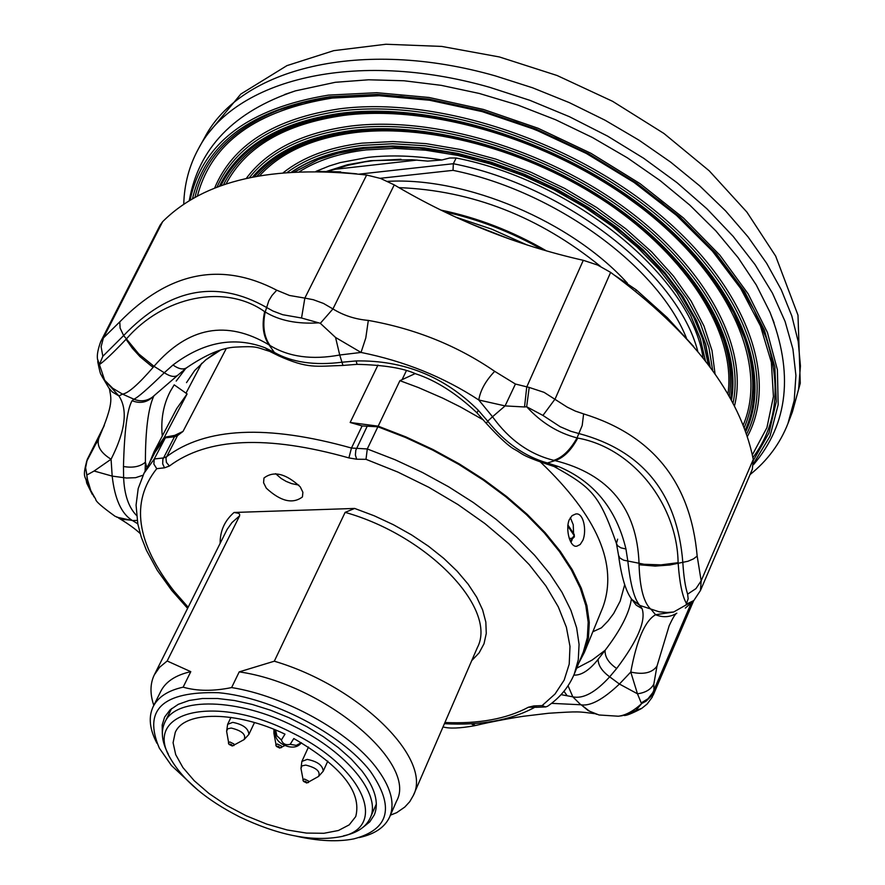 <?xml version="1.0" encoding="UTF-8"?>
<svg xmlns="http://www.w3.org/2000/svg" width="885" height="885" viewBox="0 0 885 885"><rect width="100%" height="100%" fill="white"/><g stroke="black" fill="none" stroke-linecap="round" stroke-linejoin="round"><path stroke-width="1.33" d="M615.152 275.611L636.315 289.893L635.795 291.265M340.393 172.343L356.589 173.814M100.813 341.433L103.39 337.97L101.1 346.765L102.837 356.257L99.43 364.554L97.461 358.845C96.885 354.863 98.003 349.055 100.802 341.422L159.997 225.365L162.63 221.692C204.247 180.164 272.248 164.61 366.644 175.031L380.638 178.482L394.256 184.888C454.049 220.243 517.05 245.377 583.292 260.312L597.552 265.013L610.628 272.381C692.689 332.561 740.236 394.909 753.279 459.415L752.327 469.271L700.466 590.483L701.163 580.825L753.279 459.415M636.315 289.893L667.257 317.649L693.707 346.555M676.815 613.194C670.122 617.265 663.031 617.774 655.575 614.721L673.629 612.022L693.818 600.55L700.466 590.483M641.238 702.944L637.477 693.796C645.431 692.723 650.884 689.492 653.827 684.116L653.971 691.307L651.648 695.676L646.271 701.042L641.725 703.531L641.238 702.944L648.052 698.707L652.853 692.568L691.141 603.271M598.857 714.914L589.41 711.142L581.246 704.847C590.561 706.241 603.282 699.305 619.423 684.039L637.477 693.796L630.762 672.047C643.395 674.879 652.145 672.899 656.991 666.117L653.827 684.116M98.976 437.876L98.843 438.152C96.454 445.653 100.525 452.689 111.067 459.238L94.098 471.019L86.885 475.024L85.613 467.734L86.531 461.66L98.711 438.451M109.43 388.78C111.034 398.781 114.187 402.531 98.843 438.152L96.233 443.551M126.577 338.756C162.818 296.674 224.536 283.078 264.659 311.653L265.201 311.985C279.306 320.591 297.161 324.209 318.755 322.848L301.542 318.014L282.735 314.717L272.967 311.033L266.385 307.372C216.493 278.974 168.913 288.366 123.635 335.548L138.768 353.956L154.001 366.313L153.216 367.242L151.014 365.77L140.129 356.799L132.33 348.236L126.068 339.265C113.003 352.993 104.12 361.412 99.43 364.554L104.651 380.218L101.266 374.952C100.647 374.919 99.463 370.461 97.715 361.6M153.216 367.242C138.348 384.411 128.115 393.371 122.506 394.113L112.738 388.272L104.651 380.218L118.922 395.938L112.152 391.834L108.955 388.106L101.852 376.225M99.728 366.29L97.494 359.321M524.528 406.967L505.092 405.905L515.435 384.035L529.208 387.442L526.652 406.746L524.528 406.967L526.73 387.01L583.292 260.312M529.208 387.442L544.076 392.343L567.152 407.1L575.394 411.116L583.624 413.903L582.197 425.475L577.042 437.898L577.75 438.075C633.184 447.965 677.235 504.649 678.109 562.694L678.175 563.457C679.558 582.861 682.313 596.213 686.45 603.493L688.154 598.835L687.634 594.145C685.3 587.032 683.696 576.5 682.833 562.572C677.39 493.697 642.831 450.708 579.155 433.617L570.88 431.294L560.172 426.714L542.936 415.43L526.652 406.746C541.133 422.576 557.926 432.953 577.042 437.898C570.206 450.078 562.462 457.556 553.8 460.333C529.595 454.359 509.174 439.845 492.525 416.758L505.092 405.905L478.774 399.987C480.334 390.362 485.644 380.815 494.693 371.335L515.435 384.035M335.559 337.462L320.326 323.313L332.937 308.931C343.446 315.436 355.239 319.264 368.315 320.414L365.793 337.97L361.036 352.44L335.559 337.462L339.718 355.007C312.062 360.129 288.82 356.954 269.98 345.482L269.007 344.851C226.637 319.651 188.306 326.808 154.001 366.313L164.278 372.74C170.34 376.7 174.92 377.475 178.007 375.052L186.846 367.618C206.061 354.575 222.201 347.75 235.277 347.119C257.789 345.913 256.008 347.252 269.206 351.212M136.522 515.435C128.646 507.382 124.343 494.77 123.623 477.623L123.469 466.506C124.365 430.951 127.23 409.025 132.075 400.717L133.945 399.224C138.148 397.243 148.249 388.415 164.278 372.74L172.995 364.985C203.638 341.831 234.381 336.112 265.223 347.838L274.394 352.462C292.105 362.396 314.617 365.649 341.92 362.231L356.146 360.936C403.693 360.095 444.414 376.556 478.309 410.308L487.701 421.172L492.525 416.758L478.774 399.987C443.662 377.021 404.412 361.18 361.036 352.44L339.718 355.007L342.971 365.439L357.009 364.343M318.755 322.848L320.326 323.313L332.937 308.931L323.467 303.422L313.279 299.705L304.849 298.101L301.542 318.014M162.63 221.692L103.39 337.97L119.774 321.874C168.792 271.772 221.117 261.219 276.728 290.203L271.938 295.557L268.852 300.668L265.201 311.985C262.391 325.658 263.984 336.82 269.98 345.482M264.659 311.653C261.672 325.193 263.122 336.256 269.007 344.851L274.394 352.462L277.945 355.505C308.08 369.034 315.37 366.268 342.926 365.439M178.007 375.052L152.386 397.155C146.656 401.159 140.516 401.845 133.945 399.224L122.506 394.113L118.922 395.938C128.048 409.81 125.427 430.906 111.067 459.238L112.185 476.108C114.718 498.775 121.3 513.477 131.953 520.236L137.783 523.809M573.834 675.089C581.257 675.554 589.355 670.299 598.127 659.347C598.138 665.343 601.977 671.173 609.677 676.826L619.423 684.039L630.762 672.047C636.746 639.877 645.021 620.772 655.575 614.721L651.36 609.665C643.981 603.537 639.888 588.569 639.058 564.752L639.036 563.468C637.045 508.477 609.068 474.194 555.072 460.609L553.8 460.333M673.629 612.022L667.135 612.486L659.093 611.778L639.822 605.417L642.067 608.614C646.183 620.595 637.72 640.552 616.679 668.496L609.677 676.826C595.428 692.468 583.138 699.128 572.805 696.816L561.046 694.648M686.45 603.493L686.24 604.234L693.829 600.539M583.624 413.903C652.853 435.243 690.698 482.646 697.17 556.09L693.431 558.911L687.966 561.256L669.823 565.006L655.232 566.09L639.058 564.752M678.109 562.694L660.995 564.873L644.169 564.276L623.682 560.194L620.053 558.136L618.582 555.47C621.403 576.799 625.817 591.457 631.813 599.422L639.822 605.417C634.401 599.41 630.408 584.675 627.841 561.201L625.949 548.988L620.916 547.848L617.597 545.713L616.425 543.467L617.653 539.175M577.75 438.075C571.212 450.31 563.656 457.822 555.072 460.609L547.417 462.988L543.268 462.944C520.435 454.824 522.769 453.916 515.258 449.768C509.55 447.002 499.903 438.219 486.33 423.417L487.701 421.172C505.047 442.688 524.96 456.627 547.417 462.988L558.678 466.616L553.59 466.351L543.877 463.109M443.031 726.906C449.303 728.775 459.846 728.377 474.659 725.711L471.174 723.742M594.698 713.664C578.359 711.573 579.73 711.241 548.512 713.266L523.975 716.208C517.802 717.005 492.624 721.341 475.389 725.545L472.302 723.687M596.623 714.295L588.149 710.555L581.246 704.847M551.543 703.354L580.781 704.759L572.805 696.816L568.048 685.753M622.232 715.7L635.817 710.445L641.725 703.531C633.372 711.153 625.573 715.379 618.338 716.219L599.178 714.991M94.098 471.019L112.185 476.108L126.577 478.022L135.593 477.69L143.016 475.223M115.094 516.287C101.974 506.862 95.525 501.209 95.746 499.317L90.845 490.666L87.571 479.88L85.613 467.722L87.25 459.426C81.608 479.205 86.011 475.444 86.619 482.756L93.987 496.773M115.161 516.32L123.269 519.462L131.953 520.236M116.853 517.205L132.518 520.568L137.186 520.413M632.178 599.886L636.238 605.185L642.067 608.614M598.127 659.347L605.119 650.298C604.709 656.825 608.559 662.887 616.679 668.496M576.677 668.186L592.032 660.121L605.119 650.298C620.628 630.065 629.39 612.94 631.414 598.902M558.678 466.616C593.923 481.506 616.347 508.975 625.949 548.988M563.966 691.285L567.008 695.533M478.309 410.308L476.96 412.83L486.274 423.362M356.146 360.936L357.064 364.343C383.78 364.974 403.328 368.127 415.707 373.813C435.962 380.417 456.361 393.405 476.904 412.775M265.223 347.838L270.025 351.555L277.171 355.073M172.995 364.985C178.792 369.122 183.405 369.996 186.846 367.618M132.075 400.717C140.084 403.848 147.087 402.487 153.105 396.635M123.469 466.506C132.85 468.099 140.162 466.66 145.394 462.191L145.118 471.163M153.791 396.104C148.204 408.284 145.405 430.309 145.394 462.191L146.899 467.778M368.315 320.414C415.264 328.733 457.39 345.703 494.693 371.335M542.936 415.43L555.127 398.958L610.628 272.381M687.634 594.145L695.975 588.602L701.163 580.825L697.17 556.09M276.728 290.203L289.55 295.479L304.849 298.101L366.644 175.031M119.774 321.874L120.106 328.07L123.635 335.548L102.837 356.257M676.228 613.57C674.824 614.61 672.478 618.659 669.182 625.706L656.991 666.117M653.971 691.307L652.234 697.17L647.156 704.006L641.78 708.343L635.817 710.445M86.852 475.92L88.08 485.622M185.629 368.569L176.203 381.07M220.122 350.394L205.751 359.885L217.666 351.179M205.751 359.885L194.667 370.538L186.503 382.63M318.047 171.391L340.67 171.867M417.112 160.074L334.917 169.312L327.627 171.424M359.299 174.124L453.352 163.714L456.151 158.006L449.668 158.006L441.914 159.986C415.43 155.683 390.772 154.82 367.906 157.397L340.194 162.608L329.364 165.938L316 171.369M326.532 171.402L347.396 164.765L370.693 160.672L411.835 159.72L427.709 161.103L441.914 159.986M401.005 159.3L373.337 160.683L364.52 161.878L347.816 165.351L334.917 169.312M300.236 486.85C285.8 473.486 273.708 470.543 263.973 478.022L263.575 482.723L266.296 488.166C280.611 501.386 292.669 504.306 302.438 496.939L302.891 492.281L300.236 486.85M274.306 661.206L239.204 671.881L231.627 687.568C213.362 691.329 197.2 691.196 183.14 687.169L190.784 671.66L167.165 660.995L239.636 515.8L239.625 514.24L238.563 513.289L234.038 512.47L354.664 508.444L345.128 512.371L274.306 661.206C359.786 686.428 432.909 759.241 413.306 795.515L409.755 801.677L404.777 807.076L396.69 812.662L390.429 815.162M572.13 539.728L571.046 542.151M569.221 519.816C565.216 529.164 570.028 548.147 576.92 546.145L580.195 544.507L582.861 540.304C586.932 530.945 583.658 512.05 575.604 514.03L572.042 515.667L569.221 519.816M198.174 790.36L171.447 765.514L159.322 748.113C142.883 709.648 162.619 691.185 218.529 692.712C271.507 697.513 341.035 733.488 370.085 770.923C394.998 806.689 389.61 829.333 353.945 838.858C337.893 842.055 318.777 841.181 296.597 836.259M231.627 687.568C284.539 695.942 348.712 731.452 375.815 767.052C390.705 786.566 395.329 803.182 389.677 816.888C384.887 827.298 374.709 834.19 359.144 837.575M156.966 743.3C149.543 729.196 148.282 716.972 153.182 706.606C158.061 696.993 168.05 690.51 183.14 687.169M162.331 733.875L162.187 724.981L164.621 717.06L170.053 709.903L178.316 704.316L189.191 700.466L202.422 698.508L217.621 698.508L234.392 700.5L252.214 704.438L270.567 710.212L288.908 717.658L306.652 726.552L323.291 736.63L338.291 747.571L351.245 759.042L361.766 770.702C375.03 787.96 379.223 802.673 374.322 814.842L369.819 821.811L362.905 827.409M686.362 337.904C657.809 266.241 554.762 190.994 453.031 170.351L453.352 163.714C565.869 185.905 678.131 274.007 697.778 351.367M453.031 170.351L380.141 178.305M703.055 357.85C691.749 278.1 575.128 181.182 456.151 158.006M226.14 348.778L183.04 431.393L174.732 435.376L164.3 437.312L187.089 393.925L174.201 384.842L170.307 391.347C163.316 404.788 160.639 419.678 162.287 436.028M415.131 373.614L399.909 380.672L378.183 426.161L350.161 422.477L362.109 425.939L351.467 448.042L367.286 448.96L377.873 426.78L362.109 425.939M592.839 631.757L601.435 627.819L608.072 620.949L613.703 613.449L620.175 601.125L624.688 584.697M510.645 239.437L469.537 223.308M239.204 671.881C323.921 683.884 418.306 763.324 396.502 801.224L389.677 816.888M153.182 706.606L160.793 691.307C165.705 681.627 175.695 675.078 190.784 671.66M153.802 705.367C149.875 693.796 150.063 683.596 154.366 674.768L159.599 667.257L167.165 660.995M165.362 437.832L154.267 458.972L163.393 457.954L166.435 456.815C205.53 427.311 267.204 424.391 351.467 448.042L348.889 457.91C267.237 434.9 207.411 437.599 169.411 466.019L164.522 467.822L156.745 468.674L153.857 464.072L154.267 458.972L144.001 473.298L155.041 452.279L165.362 437.832L174.467 436.77L162.873 459.26L162.685 463.828L164.522 467.822M183.04 431.393L177.52 435.608L174.467 436.77M377.873 426.78L405.573 437.5L432.688 450.111L458.74 464.382L483.321 480.079L505.999 496.927L526.431 514.639L544.297 532.903L559.342 551.432L571.356 569.907L580.217 588.038L585.826 605.55L588.182 622.199L587.319 637.742L583.315 651.991L574.31 673.961L578.27 659.812L579.078 644.357L576.633 627.797L570.925 610.34L561.975 592.264L549.839 573.834L534.673 555.326L516.674 537.073L496.109 519.351L473.276 502.481L448.562 486.75L422.355 472.424L395.108 459.757L367.286 448.96L366.003 459.326L356.677 459.226L348.889 457.91M187.089 393.925L176.734 408.549L154.045 451.704L149.421 462.966M578.735 663.153L584.399 652.378L602.862 607.265C618.25 564.829 597.475 516.453 540.547 462.114M483.453 419.988L460.554 407.012L442.743 398.139L418.417 387.564L399.909 380.672M584.399 652.378L588.425 638.074L589.288 622.465L586.932 605.749L581.29 588.16L572.407 569.951L560.349 551.41L545.26 532.803L527.327 514.451L506.817 496.662L484.051 479.736L459.381 463.961L433.219 449.624L405.994 436.947L378.183 426.161M570.371 517.636L573.248 524.761L573.568 533.467M164.3 437.312L154.045 451.704M574.31 673.961C568.878 686.937 559.984 697.69 547.638 706.219L545.713 706.927L542.14 705.599L555.039 693.995L564.165 680.1L569.21 664.148L569.995 646.404L566.367 627.188L558.302 606.878L545.879 585.892L529.285 564.685L508.82 543.744L484.88 523.544L457.987 504.572L428.749 487.27L397.852 472.07L366.003 459.326M298.776 485.08L291.641 483.619L286.198 481.418L281.131 478.453L275.622 473.674M455.443 217.024L491.739 229.16L527.15 245.012M570.283 540.812L574.365 536.863L574.243 534.485L567.86 524.916L574.243 534.485L574.254 535.713L567.728 525.944M574.365 536.863L574.254 535.713L571.975 538.301L569.265 538.489M343.568 835.827C357.153 832.951 366.014 827.021 370.184 818.028C381.756 794.984 347.573 752.372 294.793 726.651C238.408 697.878 175.595 696.595 164.842 722.282C160.627 731.242 161.789 741.851 168.316 754.108M239.437 816.811C277.403 834.909 310.469 841.657 338.634 837.055C389.643 829.168 364.709 767.594 291.718 732.603C215.343 693.055 141.689 711.595 170.551 758.677C183.228 780.47 206.194 799.852 239.437 816.811M293.798 738.533C341.389 766.133 362.031 792.141 355.737 816.567L349.221 824.853L338.402 830.506L323.91 833.283L306.52 833.084L287.127 829.964L266.695 824.101L246.229 815.793L226.704 805.45L209.081 793.568L194.224 780.725L182.896 767.527L175.706 754.639L173.084 742.725L175.252 732.404C184.467 710.589 236.45 710.799 284.981 734.152L281.386 739.982C282.769 743.931 285.689 745.391 290.169 744.34L293.798 738.533M753.6 463.474L770.027 436.216L778.169 404.733L777.406 369.808L767.406 332.45L748.113 293.82L719.892 255.212L683.486 218.02L640.01 183.604L590.981 153.315L538.157 128.281L483.509 109.463L429.07 97.483L376.8 92.704L328.545 95.104C248.298 108.247 202.145 143.27 190.087 200.165M774.065 322.715L769.917 312.095L756.266 284.948L738.19 257.745L715.91 230.952L689.747 205.066L660.099 180.562L627.465 157.895L592.419 137.496L555.581 119.74L517.636 104.972L479.283 93.456L441.206 85.347L404.102 80.778L368.614 79.783L335.315 82.294L295.468 90.856L284.66 94.496M750.049 474.614C767.461 460.598 780.094 443.562 787.949 423.528L794.21 400.462L795.925 375.517L792.916 349.055L785.083 321.454L772.439 293.145L755.06 264.615L733.134 236.339L706.982 208.849L676.992 182.653L643.672 158.26L607.597 136.124L569.431 116.698L529.894 100.337L489.726 87.327C354.962 48.775 234.204 79.329 198.505 148.669C189.191 165.716 184.279 184.213 183.759 204.169M394.256 184.888L332.937 308.931M103.976 426.227L87.903 458.353M308.456 782.606L308.434 780.99L304.407 779.021L302.902 780.061L303.511 781.389L306.752 783.015L318.534 776.455C320.724 771.521 316.454 767.737 305.734 765.094L301.94 765.879L300.966 768.401L301.873 761.421L307.206 759.396C317.494 761.443 322.826 765.381 323.213 771.211L327.804 761.1M305.967 782.561L306.365 781.897L304.894 781.178L304.495 781.842L305.967 782.561M303.312 780.836L300.966 768.401M233.905 745.612L233.861 743.931L229.834 741.962L228.385 742.98L229.027 744.396L232.279 746L244.094 739.606C246.318 734.583 242.025 730.733 231.206 728.045L227.578 728.831L226.626 731.298L227.633 724.328L232.733 722.359C243.121 724.439 248.497 728.466 248.873 734.428L254.493 722.558M231.439 745.535L231.815 744.849L230.332 744.13L229.967 744.816L231.439 745.535M228.828 743.831L226.626 731.298M281.408 747.659L281.386 745.978L277.315 743.986L275.81 745.048L276.441 746.42L279.737 748.057L284.992 745.513M278.908 747.593L279.306 746.907L277.813 746.177L277.414 746.863L278.908 747.593M276.231 745.867L273.919 733.322L275.335 730.479M156.745 468.674C130.316 501.861 136.157 542.77 174.257 591.401L188.151 607.243M154.366 674.768L227.146 529.374L231.947 522.581L239.636 515.8M220.144 543.313C220.033 530.956 224.668 520.668 234.038 512.47M627.388 283.178C571.599 221.416 466.163 176.801 387.619 181.359M600.517 266.396C539.142 216.681 471.937 190.419 398.925 187.631M546.565 250.942C512.725 231.262 477.469 217.633 440.796 210.066M542.693 249.813C511.087 231.892 478.265 219.203 444.226 211.736M201.714 363.281L185.972 393.228M406.337 370.771L402.055 379.731M345.128 512.371C428.329 535.691 497.824 608.991 477.38 647.566L413.306 795.515M177.52 435.608L165.96 458.098L166.424 462.435L169.411 466.019M377.961 365.085L350.161 422.477M366.965 426.736L355.814 450.222L355.383 455.023L356.677 459.226M354.664 508.444L374.233 515.8L393.338 524.694L411.58 534.916L428.528 546.255L443.816 558.424L457.114 571.157L468.154 584.177L476.705 597.187L482.624 609.898L485.832 622.067L486.274 633.428L484.006 643.771L479.106 652.887L471.727 660.63M444.934 722.514C478.84 723.985 506.674 718.897 528.411 707.226L533.81 705.931L542.14 705.599M533.81 705.931L536.465 707.292L545.437 706.938M528.411 707.226L536.255 707.303M301.354 742.703L296.265 745.369L290.169 744.34M275.633 730.014L276.839 735.745L281.386 739.982M709.969 366.866L705.411 344.033L696.241 320.37L682.556 296.387L664.569 272.591L642.587 249.515L617.044 227.688L588.481 207.621L557.539 189.788L524.916 174.622L491.363 162.442L457.633 153.548L424.523 148.083L392.752 146.158L363.005 147.751C334.386 151.235 310.735 159.311 292.039 171.989M708.354 364.709L702.59 338.756L693.729 317.339L681.118 295.634L664.9 274.051L645.32 252.999L622.708 232.899L597.452 214.159L570.028 197.156L540.956 182.21L510.789 169.643L480.112 159.676L449.536 152.486L419.645 148.193L391.004 146.844L364.122 148.415L336.698 153.525L318.312 159.566L294.727 171.834M705.422 360.87L700.267 338.601L690.72 315.613L676.87 292.393L658.949 269.427L637.266 247.214L612.232 226.25L584.377 207.024L554.298 189.965L522.67 175.473L490.179 163.858L457.578 155.373L425.563 150.196L394.854 148.37L366.069 149.919C339.619 153.116 317.438 160.34 299.55 171.613M363.846 148.415L339.862 152.707L318.312 159.566M710.224 367.22L705.721 344.353L696.595 320.658L682.943 296.619L664.956 272.768L642.964 249.636L617.398 227.755L588.802 207.632L557.816 189.755L525.126 174.533L491.507 162.32L457.722 153.393L424.534 147.917L392.697 145.981L362.894 147.574C334.11 151.081 310.347 159.234 291.608 172.011M712.713 370.638L708.929 347.484L700.367 323.412L687.092 298.898L669.314 274.505L647.344 250.776L621.624 228.275L592.707 207.555L561.256 189.102L528.002 173.371L493.719 160.727L459.226 151.468L425.331 145.782L392.807 143.746L362.385 145.372C331.654 149.156 306.652 158.127 287.382 172.298M715.058 373.946L711.994 350.537L703.995 326.089L691.13 301.121L673.562 276.186L651.637 251.871L625.772 228.773L596.556 207.444L564.652 188.428L530.823 172.199L495.888 159.134L460.709 149.554L426.105 143.647L392.918 141.523L361.876 143.16C329.231 147.22 303.057 157.043 283.344 172.63M727.935 394.046C736.021 338.136 693.287 264.018 615.418 208.539C537.593 153.105 432.588 123.048 354.951 132.573C312.471 138.148 280.711 152.53 259.67 175.695M733.012 403.206C745.258 346.278 703.719 268.476 623.317 209.524C542.981 150.605 432.433 118.214 351.212 128.303C304.473 134.597 270.533 151.058 249.393 177.686M731.464 400.33C741.707 343.59 699.316 267.17 619.666 209.601C540.082 152.076 431.615 120.659 351.732 130.526C306.863 136.489 273.819 151.988 252.59 177.022M734.473 405.994C748.721 348.911 708.066 269.748 626.912 209.424C545.857 149.134 433.23 115.769 350.703 126.079C302.106 132.695 267.314 150.129 246.318 178.372M730.623 398.781C740.081 342.207 697.424 266.44 618.195 209.48C539.02 152.574 431.537 121.577 352.263 131.345C308.179 137.186 275.534 152.297 254.316 176.679M353.126 132.02L327.959 136.578L305.27 143.713C285.103 151.733 269.018 162.552 257.004 176.17M729.284 396.403C731.995 378.437 729.937 359.155 723.122 338.557L713.31 315.215L699.415 291.563L681.605 268.055L660.155 245.145L635.397 223.274L607.763 202.897L577.783 184.423L546.023 168.216L513.101 154.598L479.648 143.835L446.328 136.113L413.771 131.555L382.608 130.206L353.403 132.02L328.047 136.567L305.27 143.713M743.201 425.132C768.191 366.866 732.006 279.726 645.807 211.272C559.807 142.817 434.347 103.7 343.712 115.393C284.837 123.911 245.61 146.777 226.04 183.98M341.898 114.829L315.691 119.619L291.973 126.997C259.062 140.084 236.218 159.366 223.44 184.854M745.181 430.276C772.063 371.634 736.497 282.791 649.015 212.632C561.743 142.463 433.44 102.162 341.002 114.143C280.169 123.026 240.112 146.899 220.841 185.773M744.208 427.687C755.513 401.524 755.613 371.623 744.473 338.004L733.643 312.659L718.399 286.994L698.918 261.495L675.476 236.649L648.473 212.953L618.361 190.894L585.715 170.905L551.156 153.393L515.347 138.724L479.006 127.152L442.832 118.889L407.542 114.076L373.769 112.727L342.152 114.829L315.779 119.608L291.973 126.997M745.712 431.736C773.479 373.061 738.333 283.62 650.497 212.82C562.871 141.998 433.539 101.222 340.459 113.313C278.797 122.362 238.441 146.689 219.369 186.304M746.575 434.181C776.41 375.561 742.415 284.915 653.96 212.743C565.747 140.56 434.325 98.744 339.94 111.079C276.452 120.515 235.454 145.892 216.947 187.211M747.371 436.548C779.254 378.006 746.442 286.198 657.389 212.666C568.612 139.111 435.099 96.266 339.431 108.844C274.118 118.656 232.512 145.085 214.624 188.118M752.372 454.835L766.919 427.654L773.424 396.546L771.355 362.308L760.425 325.901L740.668 288.444L712.458 251.174L676.527 215.398L633.992 182.398L586.268 153.426L535.049 129.542L482.17 111.61L429.557 100.237L379.057 95.713L332.373 98.058C256.207 110.26 211.216 142.927 197.399 196.05M753.423 460.311L768.943 433.019L776.289 401.646L774.862 366.976L764.352 329.994L744.772 291.851L716.463 253.818L680.178 217.223L637.045 183.438L588.525 153.725L536.354 129.199L482.436 110.769L428.76 99.065L377.231 94.396L329.629 96.775C251.13 109.497 205.431 143.492 192.521 198.738M752.925 457.556C777.229 425.043 781.543 384.887 765.857 337.074L753.976 309.728L737.349 282.061L716.164 254.57L690.72 227.799L661.438 202.289L628.837 178.549L593.503 157.065L556.134 138.281L517.448 122.561L478.21 110.205L439.192 101.432L401.159 96.377L364.808 95.071L330.813 97.472L303.599 102.461L278.941 110.028C232.235 128.734 204.236 157.851 194.954 197.366M330.548 97.472L303.511 102.472L278.941 110.028M798.613 389.135L800.438 365.981L798.204 341.499L791.821 315.978L781.278 289.782L766.631 263.265L748.002 236.826L725.589 210.884L699.692 185.85L670.653 162.121L638.915 140.107L604.953 120.161L569.32 102.627L532.582 87.792L495.334 75.889C360.914 37.546 240.277 68.377 204.468 137.916L240.831 94.053L286.906 65.645L333.733 50.655L385.893 44.25L441.726 46.418L499.45 56.972L557.085 75.502L612.586 101.31L663.916 133.458L709.217 170.805L746.918 212.123L775.691 256.152L797.993 315.193L800.261 383.271L792.363 412.056L798.613 389.135M693.586 600.804L685.322 608.095M140.162 533.511C135.04 528.71 127.838 523.533 118.535 518.002M554.198 466.583C592.231 487.834 599.355 494.715 616.425 543.467L618.582 555.47M641.249 708.675C631.824 713.564 626.071 715.821 624.002 715.467M92.25 494.306L86.841 483.365M618.338 716.219L622.266 715.7M94.208 497.104L93.766 496.474M693.641 600.738L653.185 695.201M104.353 425.265L87.25 459.426M144.001 473.298L138.193 488.575L136.069 505.092L137.806 523.942L141.246 537.018L146.434 550.293L157.309 570.338L171.635 590.306L187.598 608.349M444.414 723.687C480.455 725.667 510.335 720.335 534.075 707.69M370.184 818.028L376.346 804.034M164.842 722.282L171.601 708.564M273.919 729.317L273.919 733.322M230.963 717.392L227.633 724.328M244.094 739.606L248.873 734.428M308.489 747.028L301.873 761.421M318.534 776.455L323.213 771.211M301.387 742.714C298.433 746.741 293.909 747.991 287.78 746.464C278.222 743.422 274.118 737.924 275.456 729.948M411.835 159.72L427.709 161.103M295.468 90.856C233.928 111.466 198.528 148.072 189.268 200.663M769.917 312.095C793.79 372.851 788.325 423.694 753.522 464.647M204.468 137.916L198.505 148.669M792.363 412.056L787.949 423.528"/></g></svg>
